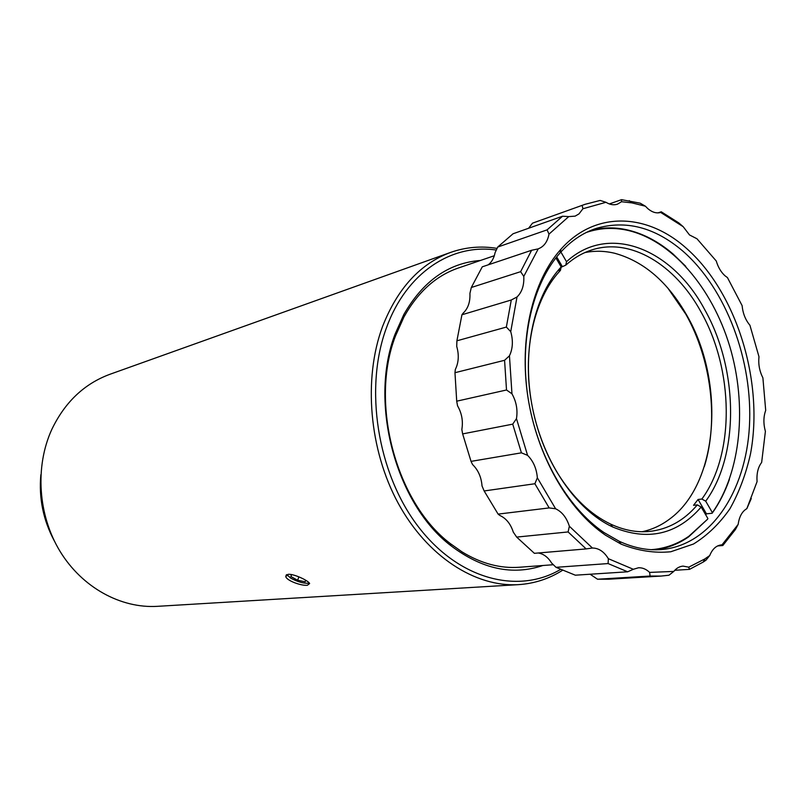 <?xml version="1.0" encoding="UTF-8"?>
<svg xmlns="http://www.w3.org/2000/svg" width="806" height="806" viewBox="0 0 806 806"><rect width="100%" height="100%" fill="white"/><g stroke="black" fill="none" stroke-linecap="round" stroke-linejoin="round"><path stroke-width="1.21" d="M286.835 574.597L290.744 578.134C297.031 581.589 302.764 583.302 307.942 583.292L309.272 583M287.621 575.736L286.745 574.638M309.323 583.06L308.184 583.262M651.288 549.672C664.95 548.604 677.503 544.11 688.949 536.192L707.668 519.124L688.636 536.867C678.773 543.687 668.053 547.999 656.467 549.793M565.772 265.144L566.527 261.708C608.883 222.627 672.315 248.953 704.625 309.484C738.346 368.795 739.707 454.866 705.713 501.181L701.865 499.045C735.173 453.808 733.873 369.611 700.847 311.66C675.146 264.61 630.473 237.236 591.745 249.961C582.416 252.953 573.761 258.011 565.772 265.144L561.127 267.239M534.65 417.538C539.818 438.031 547.526 456.67 557.782 473.475C572.865 497.584 590.496 514.46 610.666 524.112C623.763 530.187 636.659 532.645 649.334 531.456C668.073 529.381 684.072 520.525 697.331 504.878L693.543 505.291L698.077 499.468L701.865 499.045M584.955 252.56C594.798 250.616 604.762 250.857 614.847 253.306C643.793 261.335 667.761 281.959 686.742 315.186C725.682 382.034 718.811 483.721 669.272 519.316C660.95 525.522 651.883 529.663 642.07 531.738M704.363 466.473C718.831 419.936 711.265 359.174 685.825 314.199L667.872 288.115M40.844 474.744C38.738 498.219 43.262 520.323 54.415 541.078M450.665 252.389L109.928 374.286C84.267 383.767 64.893 402.164 51.785 429.467C34.809 466.603 37.953 515.094 60.057 551.364C82.222 587.624 120.91 608.58 157.402 606.334L518.641 584.632C475.459 587.362 427.24 556.603 398.194 503.226C369.208 449.879 363.143 378.971 382.467 326.722C397.469 288.397 420.198 263.622 450.665 252.389C465.797 247.089 481.273 245.77 497.101 248.409M496.345 250.051C451.783 243.331 406.355 272.579 386.497 327.699C364.06 387.928 377.258 472.648 417.74 525.925C458.14 579.433 517.754 594.697 560.452 569.499M562.397 570.376C549.017 578.829 534.428 583.574 518.641 584.632M494.31 255.734L458.161 268.076C435.845 275.823 417.76 292.155 403.907 317.06L395.504 335.941C369.41 402.859 396.028 502.642 450.232 543.516L461.969 551.848C481.031 563.515 500.163 568.643 519.366 567.253L553.4 564.714M542.861 565.5C512.626 575.746 482.038 569.187 451.098 545.843C395.756 504.163 368.533 402.164 395.202 333.855L403.786 314.592C423.069 280.962 448.63 262.917 480.457 260.459M307.368 585.257C301.414 586.022 286.402 580.602 285.757 576.492L288.095 574.335C293.807 573.691 308.507 580.652 309.625 583.534L307.368 585.257M657.988 212.885L661.263 211.797L678.813 222.919L683.186 226.688L689.493 234.939L696.968 238.767L716.242 260.973C718.126 267.29 721.058 272.237 725.037 275.813L727.435 277.576L742.104 305.605C742.89 313.463 745.5 320.012 749.923 325.251L758.98 356.746C758.194 364.121 759.494 371.163 762.899 377.873L765.7 410.405C763.413 416.712 763.312 423.714 765.398 431.391L761.65 462.443C758.033 467.178 756.502 473.575 757.066 481.635L746.84 508.657C742.155 511.357 739.263 516.596 738.155 524.394L735.415 529.532L722.801 545.531L717.592 545.944M609.336 203.948L621.537 199.666L640.176 203.183L645.384 206.195L647.843 208.663C652.225 212.351 656.507 213.61 660.708 212.441L661.263 211.797M585.035 204.321L532.494 223.171L585.035 204.321L600.138 200.432L605.981 202.296C610.011 204.744 613.85 205.369 617.507 204.15L621.517 201.722L621.537 199.666M605.497 535.194C568.018 509.775 537.028 455.843 527.94 397.247C518.913 338.631 532.534 280.921 560.805 249.386C594.959 210.668 646.593 213.016 685.876 247.845C736.634 292.054 764.159 381.631 750.477 454.01C745.903 474.2 739.052 492.446 729.934 508.757C719.597 523.618 707.446 535.375 693.492 544.02L670.793 551.757C654.593 553.349 638.03 550.81 621.104 544.141L605.497 535.194M682.783 251.049C654.804 227.232 625.839 219.726 595.876 228.511C582.667 232.954 570.759 241.054 560.15 252.822C532.474 283.752 519.165 340.213 527.99 397.509C536.877 454.796 567.172 507.538 603.865 532.464L619.159 541.239C633.536 547.889 647.671 550.669 661.555 549.561C710.751 545.279 745.842 491.559 749.429 426.293C753.086 360.927 726.256 288.87 682.783 251.049M591.1 230.304C602.465 227.393 614.021 227.151 625.768 229.559C642.422 233.115 658.17 241.256 673.01 253.961L685.775 266.343M705.734 514.832L706.449 513.835L712.161 513.251L712.393 512.666C741.177 471.873 747.333 405.186 729.742 346.298C712.061 287.47 671.237 239.563 626.322 230.053C612.681 227.262 599.372 228.058 586.385 232.44M729.38 479.469C724.937 492.073 719.194 503.337 712.161 513.251M547.093 229.861L562.548 216.22L513.049 233.77L497.695 247.059L547.093 229.861L548.997 234.123L568.734 216.602L575.121 216.139L579 213.892L582.94 208.734L582.123 205.419M520.636 271.672L531.607 250.273L482.27 266.826L471.309 287.5L520.636 271.672L523.779 276.398L538.267 248.812C543.939 246.676 547.516 241.77 548.997 234.123M506.349 327.075L511.286 299.993L461.929 314.773L456.901 340.817L506.349 327.075L510.732 331.659L517.009 296.981C521.986 292.165 524.232 285.304 523.779 276.398M506.511 389.983L504.576 360.292L454.967 372.704L456.71 401.187L506.511 389.983L511.961 393.802L509.452 355.799C512.838 348.615 513.271 340.575 510.732 331.659M597.528 579.222L608.449 579.232L661.091 576.068L650.079 576.038L597.528 579.222L590.113 574.225M650.079 576.038L649.616 572.401L673.786 571.424L668.96 575.232L661.091 576.068M704.071 560.372L705.925 560.241L703.235 562.044L689.523 569.348L674.763 570.295M556.029 567.323L575.323 575.192L627.652 571.797L608.107 563.565L556.029 567.323L551.586 563.011C548.06 557.248 543.627 553.903 538.307 552.987M516.666 537.088L534.378 553.319L586.133 548.916L568.109 531.94L516.666 537.088L513.281 532.101C510.631 523.88 506.158 518.339 499.841 515.457L498.108 514.107L549.178 507.921L534.882 483.741L484.144 490.965L498.108 514.107M521.411 452.831L512.727 424.147L462.644 433.91L471.036 461.375L521.411 452.831L527.577 455.34L516.475 418.626C517.855 409.891 516.344 401.62 511.961 393.802M683.186 226.688L660.708 212.441M605.981 202.296L582.94 208.734M562.548 216.22L568.734 216.602M531.607 250.273L537.773 248.973M645.384 206.195L631.924 202.89L621.517 201.722M511.286 299.993L517.009 296.981M512.727 424.147L516.475 418.626M751.283 498.501L746.84 508.657M689.523 569.348L688.717 567.182L704.776 558.971L709.733 555.546L705.925 560.241M722.801 545.531L721.995 544.866L738.155 524.394M568.109 531.94L569.358 526.247L592.4 548.02L586.133 548.916M608.107 563.565L608.349 558.689L633.335 569.288L627.652 571.797M504.576 360.292L509.452 355.799M534.882 483.741L537.35 477.807L555.616 508.777L549.178 507.921M532.494 223.171L528.625 228.249M497.695 247.059L495.075 252.671C494.028 258.031 491.751 262.091 488.224 264.831M471.309 287.5L469.918 293.414C470.321 301.948 468.054 308.527 463.128 313.181L461.929 314.773M456.901 340.817L456.72 346.409C459.168 354.912 458.695 362.609 455.319 369.501L454.967 372.704M456.71 401.187L457.546 405.811C461.818 413.246 463.249 421.145 461.838 429.497L462.644 433.91M471.036 461.375L472.548 464.518C478.17 469.989 481.333 477.132 482.028 485.937L484.144 490.965M537.35 477.807C536.584 468.588 533.32 461.092 527.577 455.34M569.358 526.247C566.618 517.643 562.034 511.82 555.616 508.777M608.349 558.689C604.067 551.636 598.747 548.08 592.4 548.02M649.616 572.401C646.16 569.117 642.432 567.575 638.453 567.777L633.335 569.288M688.717 567.182L683.065 566.114C679.539 566.396 676.446 568.159 673.786 571.424M721.995 544.866L721.37 544.896C716.262 545.491 712.383 549.037 709.733 555.546M697.331 504.878L701.18 507.034C677.08 534.781 647.55 541.41 612.58 526.933C576.31 509.997 543.788 463.107 532.655 408.692C521.522 354.267 533.008 298.371 559.717 268.559L561.178 266.957L560.442 270.403L559.072 271.904C534.378 299.097 522.691 349.502 531.013 399.766M701.18 507.034L707.89 518.54M555.898 257.9L561.178 266.957M566.527 261.708L560.885 252.006M712.393 512.666L705.713 501.181M562.165 266.282L556.694 256.902M706.449 513.835L698.077 499.468M291.581 574.597L290.875 576.522L297.626 580.28L305.192 581.761L305.756 580.27M290.875 576.522L291.52 574.587M305.736 580.26L305.192 581.761M298.875 576.864L297.626 580.28M688.949 536.192L688.636 536.867M403.907 317.06L403.786 314.592M286.372 574.819L285.757 576.492M560.15 252.822L560.805 249.386M631.924 202.89L629.295 200.664M704.776 558.971L703.235 562.044M619.159 541.239L621.104 544.141M450.232 543.516L451.098 545.843M610.666 524.112L612.58 526.933M559.072 271.904L559.717 268.559M626.322 230.053L625.768 229.559"/></g></svg>
